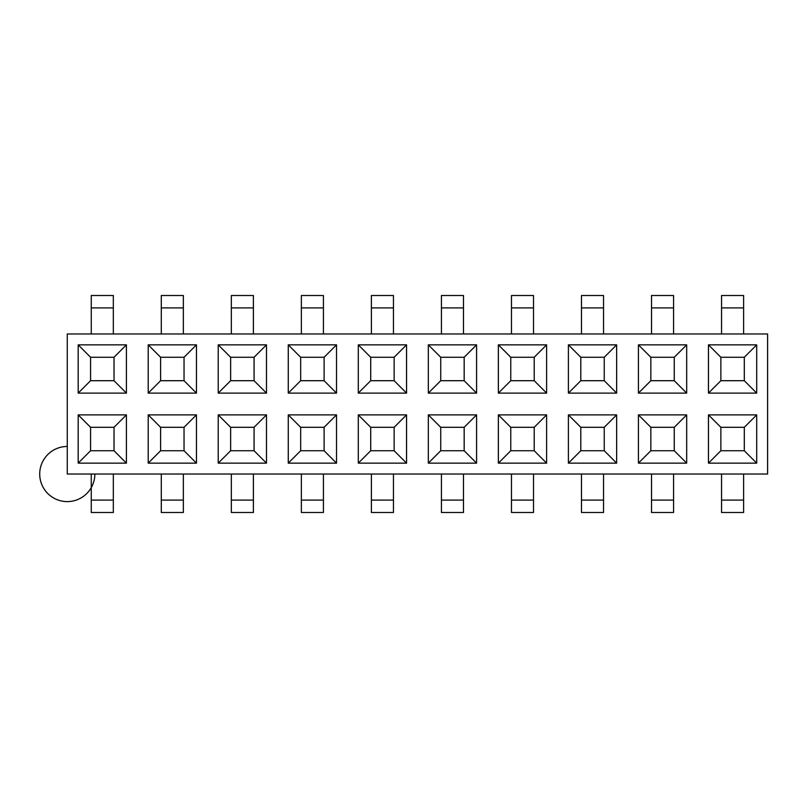 <?xml version="1.0" encoding="UTF-8"?>
<svg xmlns="http://www.w3.org/2000/svg" width="808" height="808" viewBox="0 0 808 808"><rect width="100%" height="100%" fill="white"/><g stroke="black" fill="none" stroke-linecap="round" stroke-linejoin="round"><path stroke-width="1.21" d="M767.6 333.967L767.6 474.033L767.6 333.967L67.276 333.967L767.6 333.967M67.276 474.033L67.276 333.967L67.276 474.033L767.6 474.033L67.276 474.033M358.298 344.854L406.545 344.854L406.545 393.112L358.298 393.112L358.298 344.854L370.71 357.267L394.142 357.267L406.545 344.854L358.298 344.854L358.298 393.112L370.71 380.699L370.71 357.267L394.142 357.267L394.142 380.699L394.142 357.267L406.545 344.854L406.545 393.112L394.142 380.699L370.71 380.699L370.71 357.267L358.298 344.854M638.431 344.854L686.679 344.854L686.679 393.112L638.431 393.112L638.431 344.854L650.834 357.267L674.266 357.267L686.679 344.854L638.431 344.854L638.431 393.112L650.834 380.699L650.834 357.267L674.266 357.267L674.266 380.699L650.834 380.699L650.834 357.267L638.431 344.854M708.454 344.854L756.712 344.854L756.712 393.112L708.454 393.112L708.454 344.854L720.867 357.267L744.299 357.267L756.712 344.854L708.454 344.854L708.454 393.112L720.867 380.699L720.867 357.267L744.299 357.267L744.299 380.699L744.299 357.267L756.712 344.854L756.712 393.112L744.299 380.699L720.867 380.699L720.867 357.267L708.454 344.854M78.174 344.854L126.422 344.854L126.422 393.112L78.174 393.112L78.174 344.854L78.174 393.112L90.577 380.699L90.577 357.267L114.019 357.267L114.019 380.699L114.019 357.267L126.422 344.854L114.019 357.267L90.577 357.267L78.174 344.854L90.577 357.267L90.577 380.699L78.174 393.112L126.422 393.112L114.019 380.699L90.577 380.699L114.019 380.699L126.422 393.112L126.422 344.854L78.174 344.854M218.231 344.854L266.489 344.854L266.489 393.112L218.231 393.112L218.231 344.854L218.231 393.112L230.644 380.699L230.644 357.267L254.076 357.267L266.489 344.854L218.231 344.854L230.644 357.267L218.231 344.854M428.331 344.854L476.579 344.854L476.579 393.112L428.331 393.112L428.331 344.854L440.734 357.267L464.176 357.267L476.579 344.854L428.331 344.854L428.331 393.112L440.734 380.699L440.734 357.267L464.176 357.267L464.176 380.699L440.734 380.699L440.734 357.267L428.331 344.854M568.398 344.854L616.645 344.854L616.645 393.112L568.398 393.112L568.398 344.854L580.8 357.267L604.243 357.267L616.645 344.854L568.398 344.854L568.398 393.112L580.8 380.699L580.8 357.267L604.243 357.267L604.243 380.699L580.8 380.699L580.8 357.267L568.398 344.854M148.207 344.854L196.455 344.854L196.455 393.112L148.207 393.112L148.207 344.854L148.207 393.112L196.455 393.112L196.455 344.854L184.042 357.267L184.042 380.699L160.61 380.699L160.61 357.267L184.042 357.267L196.455 344.854L148.207 344.854L160.61 357.267L148.207 344.854M288.264 344.854L336.522 344.854L336.522 393.112L288.264 393.112L288.264 344.854L288.264 393.112L300.677 380.699L300.677 357.267L324.109 357.267L336.522 344.854L288.264 344.854L300.677 357.267L288.264 344.854M498.364 344.854L546.612 344.854L546.612 393.112L498.364 393.112L498.364 344.854L510.767 357.267L534.209 357.267L546.612 344.854L498.364 344.854L498.364 393.112L510.767 380.699L510.767 357.267L534.209 357.267L534.209 380.699L510.767 380.699L510.767 357.267L498.364 344.854M266.489 414.888L266.489 463.146L218.231 463.146L218.231 414.888L266.489 414.888L254.076 427.301L254.076 450.733L254.076 427.301L266.489 414.888L218.231 414.888L218.231 463.146L230.644 450.733L230.644 427.301L254.076 427.301L230.644 427.301L218.231 414.888L230.644 427.301L230.644 450.733L218.231 463.146L266.489 463.146L266.489 414.888M336.522 414.888L336.522 463.146L288.264 463.146L288.264 414.888L336.522 414.888L324.109 427.301L324.109 450.733L324.109 427.301L336.522 414.888L288.264 414.888L288.264 463.146L336.522 463.146L324.109 450.733L300.677 450.733L300.677 427.301L324.109 427.301L300.677 427.301L288.264 414.888L300.677 427.301L300.677 450.733L288.264 463.146L300.677 450.733L324.109 450.733L336.522 463.146L336.522 414.888M546.612 414.888L546.612 463.146L498.364 463.146L498.364 414.888L546.612 414.888L534.209 427.301L534.209 450.733L534.209 427.301L546.612 414.888L498.364 414.888L498.364 463.146L546.612 463.146L534.209 450.733L510.767 450.733L510.767 427.301L534.209 427.301L510.767 427.301L498.364 414.888L510.767 427.301L510.767 450.733L498.364 463.146L510.767 450.733L534.209 450.733L546.612 463.146L546.612 414.888M616.645 414.888L616.645 463.146L568.398 463.146L568.398 414.888L616.645 414.888L604.243 427.301L604.243 450.733L604.243 427.301L616.645 414.888L568.398 414.888L568.398 463.146L616.645 463.146L604.243 450.733L580.8 450.733L580.8 427.301L604.243 427.301L580.8 427.301L568.398 414.888L580.8 427.301L580.8 450.733L568.398 463.146L580.8 450.733L604.243 450.733L616.645 463.146L616.645 414.888M476.579 414.888L476.579 463.146L428.331 463.146L428.331 414.888L476.579 414.888L464.176 427.301L464.176 450.733L464.176 427.301L476.579 414.888L428.331 414.888L428.331 463.146L476.579 463.146L464.176 450.733L440.734 450.733L440.734 427.301L464.176 427.301L440.734 427.301L428.331 414.888L440.734 427.301L440.734 450.733L428.331 463.146L440.734 450.733L464.176 450.733L476.579 463.146L476.579 414.888M126.422 414.888L126.422 463.146L78.174 463.146L78.174 414.888L126.422 414.888L114.019 427.301L114.019 450.733L90.577 450.733L90.577 427.301L114.019 427.301L126.422 414.888L78.174 414.888L90.577 427.301L114.019 427.301L114.019 450.733L126.422 463.146L126.422 414.888M406.545 414.888L406.545 463.146L358.298 463.146L358.298 414.888L406.545 414.888L394.142 427.301L394.142 450.733L394.142 427.301L406.545 414.888L358.298 414.888L358.298 463.146L370.71 450.733L370.71 427.301L394.142 427.301L370.71 427.301L358.298 414.888L370.71 427.301L370.71 450.733L358.298 463.146L406.545 463.146L406.545 414.888M686.679 414.888L686.679 463.146L638.431 463.146L638.431 414.888L686.679 414.888L674.266 427.301L674.266 450.733L674.266 427.301L686.679 414.888L638.431 414.888L638.431 463.146L686.679 463.146L686.679 414.888M756.712 414.888L756.712 463.146L708.454 463.146L708.454 414.888L756.712 414.888L744.299 427.301L744.299 450.733L744.299 427.301L756.712 414.888L708.454 414.888L708.454 463.146L756.712 463.146L744.299 450.733L720.867 450.733L720.867 427.301L744.299 427.301L720.867 427.301L708.454 414.888L720.867 427.301L720.867 450.733L708.454 463.146L720.867 450.733L744.299 450.733L756.712 463.146L756.712 414.888M196.455 414.888L196.455 463.146L148.207 463.146L148.207 414.888L196.455 414.888L184.042 427.301L184.042 450.733L160.61 450.733L160.61 427.301L184.042 427.301L196.455 414.888L148.207 414.888L148.207 463.146L196.455 463.146L184.042 450.733L184.042 427.301L160.61 427.301L148.207 414.888L160.61 427.301L160.61 450.733L148.207 463.146L160.61 450.733L184.042 450.733L196.455 463.146L196.455 414.888M91.264 512.494L91.264 474.033L91.264 500.091L113.322 500.091L113.322 512.494L91.264 512.494L113.322 512.494M113.322 474.033L113.322 500.091L113.322 474.033M161.297 512.494L161.297 474.033L161.297 500.091L183.355 500.091L183.355 512.494L161.297 512.494L183.355 512.494M183.355 474.033L183.355 500.091L183.355 474.033M91.264 307.909L91.264 333.967L91.264 295.506L113.322 295.506L113.322 333.967L113.322 307.909L91.264 307.909L113.322 307.909M184.042 380.699L184.042 357.267L160.61 357.267L160.61 380.699L148.207 393.112L160.61 380.699L184.042 380.699L196.455 393.112L184.042 380.699M161.297 307.909L161.297 333.967L161.297 295.506L183.355 295.506L183.355 333.967L183.355 307.909L161.297 307.909L183.355 307.909M90.577 450.733L78.174 463.146L126.422 463.146L114.019 450.733L90.577 450.733L90.577 427.301L78.174 414.888L78.174 463.146L90.577 450.733M113.322 500.091L91.264 500.091M183.355 500.091L161.297 500.091M183.355 295.506L161.297 295.506M113.322 295.506L91.264 295.506M650.834 427.301L674.266 427.301L650.834 427.301L638.431 414.888L650.834 427.301L650.834 450.733L638.431 463.146L650.834 450.733L650.834 427.301M254.076 450.733L230.644 450.733L254.076 450.733L266.489 463.146L254.076 450.733M394.142 450.733L370.71 450.733L394.142 450.733L406.545 463.146L394.142 450.733M674.266 450.733L650.834 450.733L674.266 450.733L686.679 463.146L674.266 450.733M253.389 474.033L253.389 512.494L231.33 512.494L231.33 474.033L231.33 500.091L253.389 500.091L253.389 474.033M323.422 474.033L323.422 512.494L301.364 512.494L301.364 474.033L301.364 500.091L323.422 500.091L323.422 474.033M393.456 474.033L393.456 512.494L371.397 512.494L371.397 474.033L371.397 500.091L393.456 500.091L393.456 474.033M651.521 512.494L651.521 474.033L651.521 500.091L673.579 500.091L673.579 512.494L651.521 512.494L673.579 512.494M743.612 474.033L743.612 512.494L721.554 512.494L721.554 474.033L721.554 500.091L743.612 500.091L743.612 474.033M463.489 474.033L463.489 512.494L441.431 512.494L441.431 474.033L441.431 500.091L463.489 500.091L463.489 474.033M533.512 474.033L533.512 512.494L511.464 512.494L511.464 474.033L511.464 500.091L533.512 500.091L533.512 474.033M603.546 474.033L603.546 512.494L581.487 512.494L581.487 474.033L581.487 500.091L603.546 500.091L603.546 474.033M673.579 474.033L673.579 500.091L673.579 474.033M324.109 380.699L300.677 380.699L300.677 357.267L324.109 357.267L324.109 380.699L324.109 357.267L336.522 344.854L336.522 393.112L324.109 380.699L300.677 380.699L288.264 393.112L336.522 393.112L324.109 380.699M254.076 380.699L230.644 380.699L230.644 357.267L254.076 357.267L254.076 380.699L254.076 357.267L266.489 344.854L266.489 393.112L254.076 380.699L266.489 393.112L218.231 393.112L230.644 380.699L254.076 380.699M464.176 380.699L464.176 357.267L476.579 344.854L476.579 393.112L464.176 380.699L476.579 393.112L428.331 393.112L440.734 380.699L464.176 380.699M534.209 380.699L534.209 357.267L546.612 344.854L546.612 393.112L534.209 380.699L510.767 380.699L498.364 393.112L546.612 393.112L534.209 380.699M604.243 380.699L604.243 357.267L616.645 344.854L616.645 393.112L604.243 380.699L616.645 393.112L568.398 393.112L580.8 380.699L604.243 380.699M674.266 380.699L674.266 357.267L686.679 344.854L686.679 393.112L674.266 380.699L686.679 393.112L638.431 393.112L650.834 380.699L674.266 380.699M301.364 307.909L301.364 333.967L301.364 295.506L323.422 295.506L323.422 333.967L323.422 307.909L301.364 307.909L323.422 307.909M371.397 307.909L371.397 333.967L371.397 295.506L393.456 295.506L393.456 333.967L393.456 307.909L371.397 307.909L393.456 307.909M721.554 307.909L721.554 333.967L721.554 295.506L743.612 295.506L743.612 333.967L743.612 307.909L721.554 307.909L743.612 307.909M441.431 307.909L441.431 333.967L441.431 295.506L463.489 295.506L463.489 333.967L463.489 307.909L441.431 307.909L463.489 307.909M581.487 307.909L581.487 333.967L581.487 295.506L603.546 295.506L603.546 333.967L603.546 307.909L581.487 307.909L603.546 307.909M231.33 307.909L231.33 333.967L231.33 295.506L253.389 295.506L253.389 333.967L253.389 307.909L231.33 307.909L253.389 307.909M533.512 295.506L533.512 333.967L533.512 307.909L511.464 307.909L511.464 295.506L533.512 295.506L511.464 295.506M651.521 307.909L651.521 333.967L651.521 295.506L673.579 295.506L673.579 333.967L673.579 307.909L651.521 307.909L673.579 307.909M511.464 307.909L511.464 333.967L511.464 307.909L533.512 307.909M744.299 380.699L756.712 393.112L708.454 393.112L720.867 380.699L744.299 380.699M394.142 380.699L406.545 393.112L358.298 393.112L370.71 380.699L394.142 380.699M581.487 512.494L603.546 512.494M603.546 500.091L581.487 500.091M673.579 500.091L651.521 500.091M441.431 512.494L463.489 512.494M463.489 500.091L441.431 500.091M721.554 512.494L743.612 512.494M743.612 500.091L721.554 500.091M371.397 512.494L393.456 512.494M393.456 500.091L371.397 500.091M511.464 512.494L533.512 512.494M533.512 500.091L511.464 500.091M301.364 512.494L323.422 512.494M323.422 500.091L301.364 500.091M231.33 512.494L253.389 512.494M253.389 500.091L231.33 500.091M743.612 295.506L721.554 295.506M393.456 295.506L371.397 295.506M463.489 295.506L441.431 295.506M323.422 295.506L301.364 295.506M603.546 295.506L581.487 295.506M253.389 295.506L231.33 295.506M673.579 295.506L651.521 295.506M67.276 446.46A27.573 27.573 0 0 0 39.713 474.033A27.573 27.573 0 0 0 67.276 501.606A27.573 27.573 0 0 0 94.849 474.033"/></g></svg>
